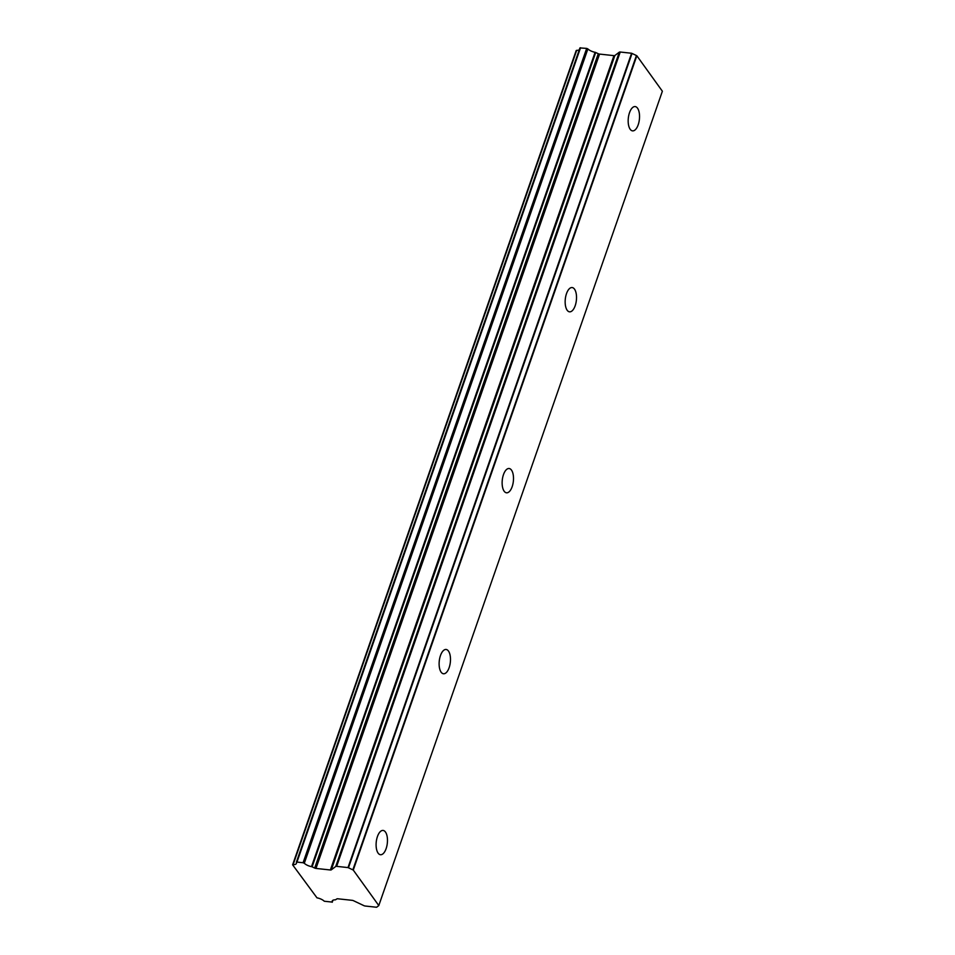 <?xml version="1.0" encoding="UTF-8"?>
<svg xmlns="http://www.w3.org/2000/svg" width="955" height="955" viewBox="0 0 955 955"><rect width="100%" height="100%" fill="white"/><g stroke="black" fill="none" stroke-linecap="round" stroke-linejoin="round"><path stroke-width="1.43" d="M638.203 124.759A12.212 5.575 96.1 0 0 635.159 106.578A12.212 5.575 96.1 0 0 629.512 112.69A12.212 5.575 96.1 0 0 632.544 130.871A12.212 5.575 96.1 0 0 638.203 124.759M386.13 848.613A12.212 5.575 96.1 0 0 383.086 830.432A12.212 5.575 96.1 0 0 377.44 836.544A12.212 5.575 96.1 0 0 380.472 854.725A12.212 5.575 96.1 0 0 386.13 848.613M449.148 667.652A12.212 5.575 96.1 0 0 446.104 649.472A12.212 5.575 96.1 0 0 440.458 655.584A12.212 5.575 96.1 0 0 443.49 673.764A12.212 5.575 96.1 0 0 449.148 667.652M512.167 486.692A12.212 5.575 96.1 0 0 509.122 468.511A12.212 5.575 96.1 0 0 503.476 474.611A12.212 5.575 96.1 0 0 506.508 492.804A12.212 5.575 96.1 0 0 512.167 486.692M575.185 305.731A12.212 5.575 96.1 0 0 572.14 287.55A12.212 5.575 96.1 0 0 566.494 293.651A12.212 5.575 96.1 0 0 569.526 311.831A12.212 5.575 96.1 0 0 575.185 305.731M586.68 48.407L303.081 862.747L304.299 863.26L587.874 48.932L586.68 48.407L579.936 47.917L296.456 862.138M303.081 862.747L296.969 862.079L580.545 47.75M332.853 900.314L332.233 902.093A7.127 2.877 19.2 0 1 332.173 901.078A7.127 2.877 19.2 0 1 335.396 899.837L336.9 898.918A1.719 0.692 19.2 0 1 337.795 898.774A1.719 0.692 19.2 0 1 337.807 898.786L352.216 900.338A1.719 0.692 19.2 0 1 352.228 900.338A1.719 0.692 19.2 0 1 353.493 900.708L363.915 905.65A1.743 0.704 19.2 0 0 365.192 906.02L376.545 907.25A1.695 0.68 19.2 0 0 376.759 907.131L378.634 905.71A3.331 1.349 -160.8 0 0 378.789 905.555L353.266 870.077L636.842 55.748L662.376 91.226L378.789 905.555M579.243 49.887A7.139 2.877 19.2 0 1 576.689 50.328L576.271 50.758M632.031 53.444L636.424 55.533L352.849 869.862L348.456 867.773L632.031 53.444A1.695 0.68 -160.8 0 0 631.589 53.253L620.225 52.024A1.743 0.704 -160.8 0 0 619.317 52.155L335.73 866.495L331.289 869.838A1.719 0.692 19.2 0 1 330.382 869.981L315.974 868.429A1.719 0.692 19.2 0 1 314.696 868.059L312.118 866.83L595.705 52.501L595.096 52.298A7.127 2.877 19.2 0 1 587.874 48.932M595.705 52.501L598.272 53.719A1.719 0.692 -160.8 0 0 599.549 54.089L613.958 55.641A1.719 0.692 -160.8 0 0 614.865 55.509L619.317 52.155M576.211 50.508L292.624 864.836L316.988 897.843A7.139 2.877 19.2 0 1 324.294 901.234L332.233 902.093M631.589 53.253L348.002 867.582A1.695 0.68 19.2 0 1 348.456 867.773M348.002 867.582L336.649 866.352L620.225 52.024M335.73 866.495A1.743 0.704 19.2 0 1 336.649 866.352M595.096 52.298L311.509 866.639L312.118 866.83M311.509 866.639A7.127 2.877 19.2 0 1 304.299 863.26M292.624 864.836L293.113 864.657A7.139 2.877 19.2 0 0 296.42 863.416A7.139 2.877 19.2 0 0 296.36 862.401L296.957 862.079M293.113 864.657L576.689 50.328M315.974 868.429L599.549 54.089M613.958 55.641L330.382 869.981M331.289 869.838L614.865 55.509M314.696 868.059L598.272 53.719M332.937 900.267L332.245 902.248M579.936 47.917L296.348 862.258"/></g></svg>
